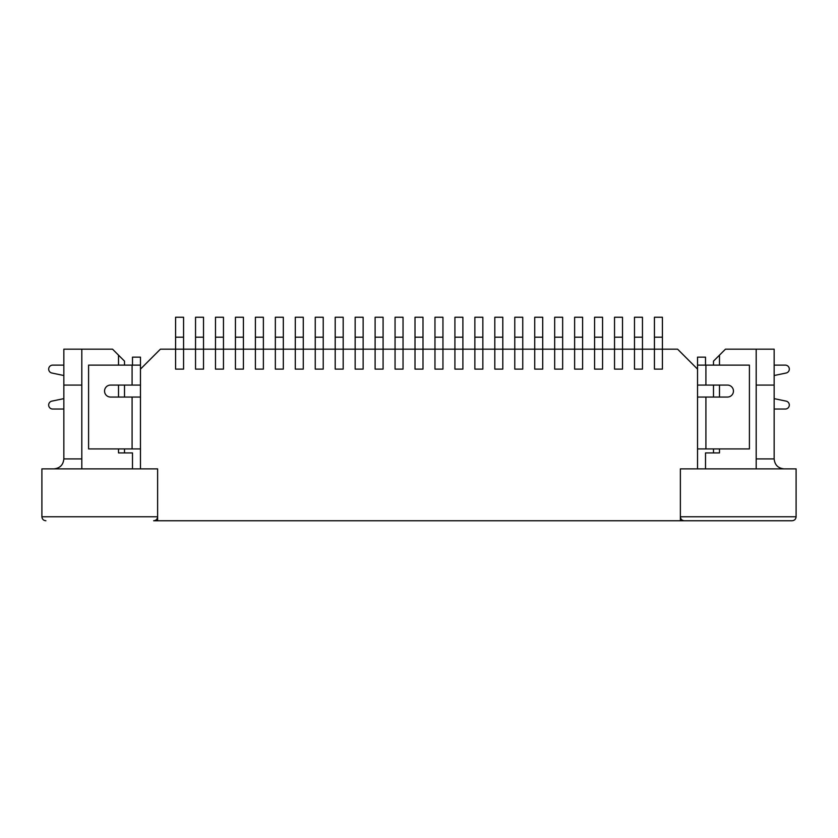 <?xml version="1.0" encoding="UTF-8"?>
<svg xmlns="http://www.w3.org/2000/svg" width="838" height="838" viewBox="0 0 838 838"><rect width="100%" height="100%" fill="white"/><g stroke="black" fill="none" stroke-linecap="round" stroke-linejoin="round"><path stroke-width="1.26" d="M662.418 337.19L654.436 337.19L654.436 317.246L662.418 317.246L662.418 369.118L654.436 369.118L654.436 349.163L654.436 369.118L662.418 369.118L662.418 349.163L642.463 349.163L642.463 369.118L634.481 369.118L634.481 349.163L634.481 369.118L642.463 369.118L642.463 349.163L622.519 349.163L622.519 369.118L614.537 369.118L614.537 349.163L614.537 369.118L622.519 369.118L622.519 349.163L602.564 349.163L602.564 369.118L594.582 369.118L594.582 349.163L594.582 369.118L602.564 369.118L602.564 349.163L582.609 349.163L582.609 369.118L574.627 369.118L574.627 349.163L574.627 369.118L582.609 369.118L582.609 349.163L562.654 349.163L562.654 369.118L554.672 369.118L554.672 349.163L554.672 369.118L562.654 369.118L562.654 349.163L542.71 349.163L542.71 369.118L534.728 369.118L534.728 349.163L534.728 369.118L542.71 369.118L542.71 349.163L522.755 349.163L522.755 369.118L514.773 369.118L514.773 349.163L514.773 369.118L522.755 369.118L522.755 349.163L502.8 349.163L502.8 369.118L494.818 369.118L494.818 349.163L494.818 369.118L502.8 369.118L502.8 349.163L482.845 349.163L482.845 369.118L474.863 369.118L474.863 349.163L474.863 369.118L482.845 369.118L482.845 349.163L462.89 349.163L462.89 369.118L454.919 369.118L454.919 349.163L454.919 369.118L462.89 369.118L462.89 349.163L442.946 349.163L442.946 369.118L434.964 369.118L434.964 349.163L434.964 369.118L442.946 369.118L442.946 349.163L422.991 349.163L422.991 369.118L415.009 369.118L415.009 349.163L415.009 369.118L422.991 369.118L422.991 349.163L403.036 349.163L403.036 369.118L395.054 369.118L395.054 349.163L395.054 369.118L403.036 369.118L403.036 349.163L383.081 349.163L383.081 369.118L375.11 369.118L375.11 349.163L375.11 369.118L383.081 369.118L383.081 349.163L363.137 349.163L363.137 369.118L355.155 369.118L355.155 349.163L355.155 369.118L363.137 369.118L363.137 349.163L343.182 349.163L343.182 369.118L335.2 369.118L335.2 349.163L335.2 369.118L343.182 369.118L343.182 349.163L323.227 349.163L323.227 369.118L315.245 369.118L315.245 349.163L315.245 369.118L323.227 369.118L323.227 349.163L303.272 349.163L303.272 369.118L295.29 369.118L295.29 349.163L295.29 369.118L303.272 369.118L303.272 349.163L283.328 349.163L283.328 369.118L275.346 369.118L275.346 349.163L275.346 369.118L283.328 369.118L283.328 349.163L263.373 349.163L263.373 369.118L255.391 369.118L255.391 349.163L255.391 369.118L263.373 369.118L263.373 349.163L243.418 349.163L243.418 369.118L235.436 369.118L235.436 349.163L235.436 369.118L243.418 369.118L243.418 349.163L223.463 349.163L223.463 369.118L215.481 369.118L215.481 349.163L215.481 369.118L223.463 369.118L223.463 349.163L203.519 349.163L203.519 369.118L195.537 369.118L195.537 349.163L195.537 369.118L203.519 369.118L203.519 349.163L183.564 349.163L183.564 369.118L175.582 369.118L175.582 349.163L175.582 369.118L183.564 369.118L183.564 349.163L160.414 349.163L140.47 369.118L140.47 365.127L88.587 365.127L88.587 448.927L140.47 448.927M654.436 337.19L654.436 349.163M642.463 337.19L634.481 337.19L634.481 317.246L642.463 317.246L642.463 349.163M634.481 337.19L634.481 349.163M622.519 337.19L614.537 337.19L614.537 317.246L622.519 317.246L622.519 349.163M614.537 337.19L614.537 349.163M602.564 337.19L594.582 337.19L594.582 317.246L602.564 317.246L602.564 349.163M594.582 337.19L594.582 349.163M582.609 337.19L574.627 337.19L574.627 317.246L582.609 317.246L582.609 349.163M574.627 337.19L574.627 349.163M562.654 337.19L554.672 337.19L554.672 317.246L562.654 317.246L562.654 349.163M554.672 337.19L554.672 349.163M542.71 337.19L534.728 337.19L534.728 317.246L542.71 317.246L542.71 349.163M534.728 337.19L534.728 349.163M522.755 337.19L514.773 337.19L514.773 317.246L522.755 317.246L522.755 349.163M514.773 337.19L514.773 349.163M502.8 337.19L494.818 337.19L494.818 317.246L502.8 317.246L502.8 349.163M494.818 337.19L494.818 349.163M482.845 337.19L474.863 337.19L474.863 317.246L482.845 317.246L482.845 349.163M474.863 337.19L474.863 349.163M462.89 337.19L454.919 337.19L454.919 317.246L462.89 317.246L462.89 349.163M454.919 337.19L454.919 349.163M442.946 337.19L434.964 337.19L434.964 317.246L442.946 317.246L442.946 349.163M434.964 337.19L434.964 349.163M422.991 337.19L415.009 337.19L415.009 317.246L422.991 317.246L422.991 349.163M415.009 337.19L415.009 349.163M403.036 337.19L395.054 337.19L395.054 317.246L403.036 317.246L403.036 349.163M395.054 337.19L395.054 349.163M383.081 337.19L375.11 337.19L375.11 317.246L383.081 317.246L383.081 349.163M375.11 337.19L375.11 349.163M363.137 337.19L355.155 337.19L355.155 317.246L363.137 317.246L363.137 349.163M355.155 337.19L355.155 349.163M343.182 337.19L335.2 337.19L335.2 317.246L343.182 317.246L343.182 349.163M335.2 337.19L335.2 349.163M323.227 337.19L315.245 337.19L315.245 317.246L323.227 317.246L323.227 349.163M315.245 337.19L315.245 349.163M303.272 337.19L295.29 337.19L295.29 317.246L303.272 317.246L303.272 349.163M295.29 337.19L295.29 349.163M283.328 337.19L275.346 337.19L275.346 317.246L283.328 317.246L283.328 349.163M275.346 337.19L275.346 349.163M263.373 337.19L255.391 337.19L255.391 317.246L263.373 317.246L263.373 349.163M255.391 337.19L255.391 349.163M243.418 337.19L235.436 337.19L235.436 317.246L243.418 317.246L243.418 349.163M235.436 337.19L235.436 349.163M223.463 337.19L215.481 337.19L215.481 317.246L223.463 317.246L223.463 349.163M215.481 337.19L215.481 349.163M203.519 337.19L195.537 337.19L195.537 317.246L203.519 317.246L203.519 349.163M195.537 337.19L195.537 349.163M183.564 337.19L175.582 337.19L175.582 317.246L183.564 317.246L183.564 349.163M175.582 337.19L175.582 349.163M697.53 397.055L727.468 397.055A5.981 5.981 0 0 0 733.449 391.063A5.981 5.981 0 0 0 727.468 385.082L705.91 385.082L705.91 365.127L697.53 365.127L697.53 357.145L705.512 357.145L705.512 365.127M705.91 365.127L749.413 365.127L749.413 448.927L697.53 448.927M705.91 385.082L697.53 385.082M153.637 520.754C156.057 520.513 157.387 519.183 157.628 516.763A3.991 3.991 0 0 1 153.637 520.754L680.372 520.754L680.372 468.882L697.53 468.882L697.53 365.127M774.155 365.127L785.321 365.127A3.991 3.991 0 0 1 786.138 373.025L774.155 375.518M774.155 398.637L786.138 401.13A3.991 3.991 0 0 1 785.321 409.028L774.155 409.028M63.845 375.529L51.862 373.025A3.991 3.991 0 0 1 52.679 365.127L63.845 365.127M140.47 365.127L140.47 357.145L132.488 357.145L132.488 365.127M132.09 448.927L132.09 397.055L110.532 397.055A5.981 5.981 0 0 1 104.551 391.063A5.981 5.981 0 0 1 110.532 385.082L132.09 385.082L132.09 365.127M140.47 385.082L132.09 385.082M132.09 397.055L140.47 397.055M63.845 398.637L51.841 401.13A3.991 3.991 0 0 0 52.658 409.028L63.845 409.028M81.81 385.082L63.845 385.082L63.845 349.163L112.533 349.163L124.506 361.136L124.506 365.127M124.506 385.082L124.506 397.055M124.506 448.927L124.506 452.918M157.628 520.754L157.628 468.882L140.47 468.882L140.47 369.118M697.53 369.118L677.586 349.163L662.418 349.163M132.488 468.882L132.488 452.918L118.514 452.918L118.514 448.927M118.514 355.155L118.514 365.127M118.514 385.082L118.514 397.055M81.81 349.163L81.81 468.882M719.486 448.927L719.486 452.918L705.512 452.918L705.512 468.882M713.494 365.127L713.494 361.136L725.467 349.163L756.19 349.163L756.19 468.882M719.486 355.155L719.486 365.127M719.486 385.082L719.486 397.055M713.494 452.918L713.494 448.927M713.494 397.055L713.494 385.082M680.372 468.882L796.1 468.882L796.1 516.763C795.859 519.183 794.529 520.513 792.109 520.754L684.363 520.754C681.943 520.513 680.613 519.183 680.372 516.763A3.991 3.991 0 0 0 684.363 520.754L792.109 520.754C794.529 520.513 795.859 519.183 796.1 516.763L680.372 516.763L680.372 468.882M41.9 468.882L157.628 468.882L157.628 516.763L41.9 516.763L41.9 468.882M680.372 520.754L684.363 520.754M45.891 520.754C43.471 520.513 42.141 519.183 41.9 516.763C42.141 519.183 43.471 520.513 45.891 520.754M756.19 349.163L774.155 349.163L774.155 385.082L756.19 385.082M784.127 468.882C778.083 468.274 774.752 464.954 774.155 458.91L774.155 385.082M53.873 468.882C59.917 468.274 63.248 464.954 63.845 458.91L81.81 458.91M63.845 385.082L63.845 458.91M705.91 448.927L705.91 397.055M756.19 458.91L774.155 458.91"/></g></svg>
